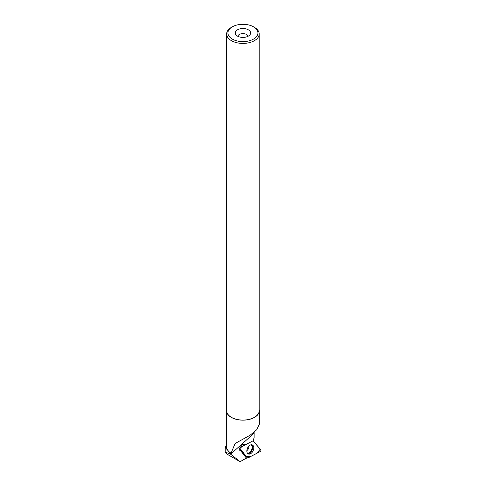 <?xml version="1.0" encoding="UTF-8"?>
<svg xmlns="http://www.w3.org/2000/svg" width="486" height="486" viewBox="0 0 486 486"><rect width="100%" height="100%" fill="white"/><g stroke="black" fill="none" stroke-linecap="round" stroke-linejoin="round"><path stroke-width="0.73" d="M239.871 449.04L247.417 457.842A1.021 0.638 114 0 0 247.483 457.903A1.021 0.638 114 0 0 248.018 457.921L260.247 451.524A1.021 0.638 114 0 0 260.861 450.71A1.021 0.638 114 0 0 260.769 449.811L253.224 441.009A1.021 0.638 114 0 0 252.993 440.869L260.223 449.179L257.015 453.213L251.347 456.178L246.396 456.646L239.78 448.147L245.284 444.769L240.4 447.327A1.021 0.638 114 0 0 239.78 448.141A1.021 0.638 114 0 0 239.871 449.04L239.404 448.669M253.479 449.811A4.933 3.098 114 0 0 252.167 444.854A4.933 3.098 114 0 0 247.161 449.04A4.933 3.098 114 0 0 248.158 453.857A4.933 3.098 114 0 0 253.479 449.811M226.506 444.866L225.237 447.527L230.893 453.699L230.893 454.361L240.102 461.7L227.059 454.173L225.231 451.998L230.893 454.361M230.893 453.699L231.081 453.195A16.409 9.477 180 0 1 226.506 446.634L226.506 410.682A16.409 9.477 180 0 1 226.634 409.504M254.148 432.364L254.135 437.588L253.182 440.766L245.375 444.812L243.079 444.289M246.803 458.049L246.499 458.207L240.679 450.735L239.732 450.309A2.697 1.695 114 0 0 240.509 449.921L247.125 457.642L240.102 461.7M245.375 444.812L244.622 444.046C243.577 443.761 242.557 444.386 241.554 445.923L239.574 448.135L239.95 450.692L240.679 450.735M259.305 424.339L256.717 429.77L249.986 435.304L235.078 443.511L231.081 453.195M259.202 409.504A16.409 9.477 180 0 1 259.33 410.682A16.409 9.477 180 0 1 242.921 420.159A16.409 9.477 180 0 1 226.506 410.682M237.472 36.104A7.703 4.447 0 0 0 249.95 34.773A7.703 4.447 0 0 0 242.921 28.516A7.703 4.447 0 0 0 235.886 34.773A7.703 4.447 0 0 0 237.472 36.104M232.314 39.08A14.999 8.657 0 0 0 253.528 39.08A14.999 8.657 0 0 0 253.528 26.839A14.999 8.657 0 0 0 232.314 26.839A14.999 8.657 0 0 0 232.314 39.08M232.314 26.839L231.403 27.362A16.281 9.398 0 0 0 226.634 34.008A16.281 9.398 0 0 0 231.403 40.654A16.281 9.398 0 0 0 249.148 42.695A16.281 9.398 0 0 0 259.202 34.008A16.281 9.398 0 0 0 254.433 27.362L253.528 26.839M226.634 34.008L226.634 410.682A16.281 9.398 0 0 0 231.403 417.334A16.281 9.398 0 0 0 249.148 419.369A16.281 9.398 0 0 0 259.202 410.682L259.202 34.008M248.024 36.286A5.133 2.965 0 0 0 242.921 33.625A5.133 2.965 0 0 0 237.812 36.286M240.509 449.921L239.331 449.052M244.944 444.617L244.586 444.805M247.064 457.569L247.417 457.842M240.029 447.254L240.4 447.327M251.62 444.745A4.836 3.038 -66 0 1 252.1 450.218A4.836 3.038 -66 0 1 247.714 453.523M247.41 453.146A4.635 2.91 114 0 0 251.548 449.975A4.635 2.91 114 0 0 251.141 444.769M248.899 446.051A3.596 2.254 -66 0 1 248.704 447.964A3.596 2.254 -66 0 1 246.864 450.625M254.135 433.148L230.893 453.96M245.041 444.38L244.075 443.949M247.088 457.599L247.483 457.903M225.231 447.527L225.231 451.998M259.33 410.682L259.33 424.339"/></g></svg>
